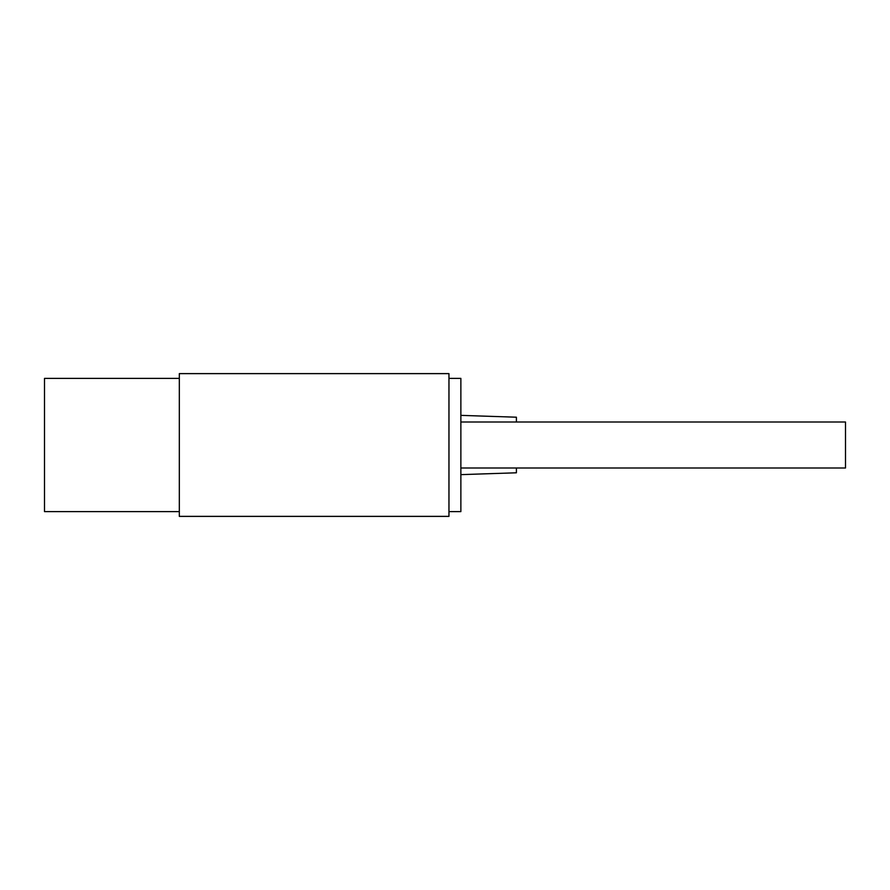 <?xml version="1.0" encoding="UTF-8"?>
<svg xmlns="http://www.w3.org/2000/svg" width="890" height="890" viewBox="0 0 890 890"><rect width="100%" height="100%" fill="white"/><g stroke="black" fill="none" stroke-linecap="round" stroke-linejoin="round"><path stroke-width="1.33" d="M448.961 373.622L448.961 516.378L179.324 516.378L179.324 373.622L448.961 373.622M179.324 511.617L44.5 511.617L44.5 378.384L179.324 378.384M448.961 378.384L460.864 378.384L460.864 511.617L448.961 511.617M460.864 467.995L845.5 467.995L845.5 422.005L460.864 422.005M460.864 474.637L516.4 472.79L516.4 467.995M516.4 422.005L516.4 417.21L460.864 415.363"/></g></svg>
